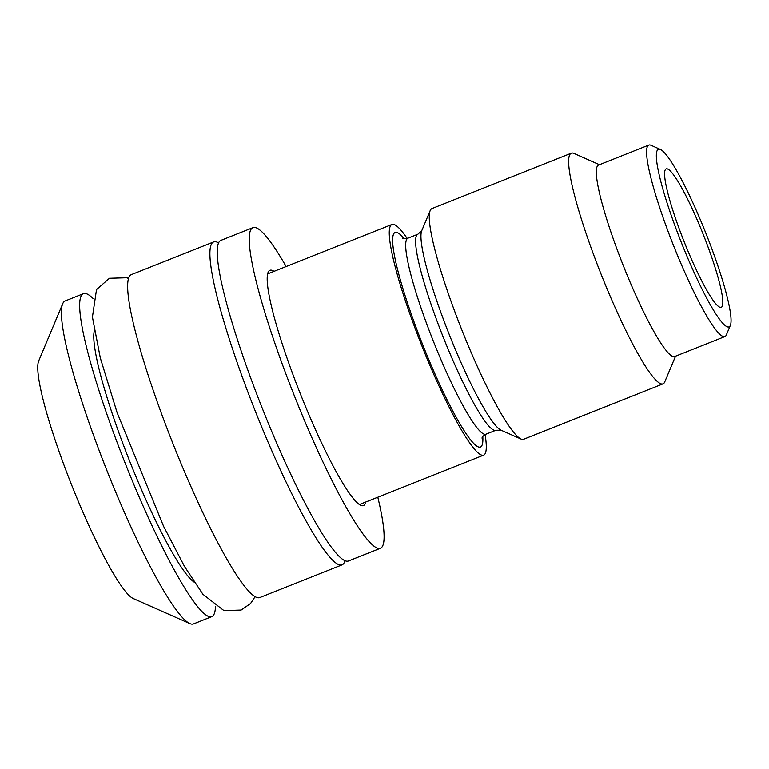 <?xml version="1.0" encoding="UTF-8"?>
<svg xmlns="http://www.w3.org/2000/svg" width="769" height="769" viewBox="0 0 769 769"><rect width="100%" height="100%" fill="white"/><g stroke="black" fill="none" stroke-linecap="round" stroke-linejoin="round"><path stroke-width="1.15" d="M345.031 560.764L344.474 562.091A173.756 23.829 -111.7 0 1 343.358 563.908A173.756 23.829 -111.7 0 1 342.022 564.859L259.759 597.551A173.756 23.829 -111.7 0 1 173.448 444.876A173.756 23.829 -111.7 0 1 131.422 274.6L213.676 241.918A173.756 23.829 -111.7 0 1 217.367 242.254L218.675 242.831M274.043 271.351A126.597 17.36 68.3 0 0 269.938 270.303A126.597 17.36 68.3 0 0 300.564 394.362A126.597 17.36 68.3 0 0 363.449 505.598A126.597 17.36 68.3 0 0 364.419 504.906A126.597 17.36 68.3 0 0 365.708 502.022M286.135 266.545A172.516 23.656 68.3 0 0 252.982 227.634A172.516 23.656 68.3 0 0 294.71 396.689A172.516 23.656 68.3 0 0 380.405 548.268A172.516 23.656 68.3 0 0 381.732 547.326A172.516 23.656 68.3 0 0 377.8 497.226M252.982 227.634L220.991 240.341A172.516 23.656 68.3 0 0 262.719 409.406A172.516 23.656 68.3 0 0 348.415 560.986L380.405 548.268M342.022 564.859A173.756 23.829 -111.7 0 1 255.702 412.184A173.756 23.829 -111.7 0 1 213.676 241.918M657.687 149.83A95.567 13.102 68.3 0 0 685.227 252.059A95.567 13.102 68.3 0 0 730.358 325.402A95.567 13.102 68.3 0 0 705.894 233.276A95.567 13.102 68.3 0 0 660.446 149.494A95.567 13.102 68.3 0 0 657.687 149.83M660.446 149.494L651.007 145.312A103.017 14.13 68.3 0 0 648.815 145.11A103.017 14.13 68.3 0 0 648.027 145.677A103.017 14.13 68.3 0 0 675.019 249.262A103.017 14.13 68.3 0 0 724.907 336.572A103.017 14.13 68.3 0 0 725.696 336.015A103.017 14.13 68.3 0 0 726.359 334.928L730.358 325.402M686.092 246.513A74.468 10.208 -111.7 0 1 666.214 168.92A74.468 10.208 -111.7 0 1 703.212 234.353A74.468 10.208 -111.7 0 1 721.216 307.321A74.468 10.208 -111.7 0 1 686.092 246.513M83.436 293.671L65.154 300.939A173.756 23.829 68.3 0 0 63.817 301.89A173.756 23.829 68.3 0 0 62.712 303.707L38.71 360.863A129.077 17.706 68.3 0 0 71.748 485.297A129.077 17.706 68.3 0 0 133.133 598.455L189.818 623.553A173.756 23.829 68.3 0 0 193.5 623.89L211.773 616.623A173.756 23.829 -111.7 0 1 125.462 463.947A173.756 23.829 -111.7 0 1 83.436 293.671A173.756 23.829 -111.7 0 1 93.116 298.555M62.712 303.707A173.756 23.829 68.3 0 0 107.179 471.214A173.756 23.829 68.3 0 0 189.818 623.553M215.464 606.424A173.756 23.829 -111.7 0 1 213.119 615.671A173.756 23.829 -111.7 0 1 211.773 616.623M194.115 582.095A137.766 18.898 -111.7 0 1 130.048 462.121A137.766 18.898 -111.7 0 1 94.289 330.901M724.907 336.572L674.634 356.556A103.017 14.13 -111.7 0 1 623.467 266.036A103.017 14.13 -111.7 0 1 598.551 165.095L648.815 145.11M675.547 356.191L664.752 381.895A124.117 17.024 -111.7 0 1 663.964 383.202A124.117 17.024 -111.7 0 1 663.003 383.875A124.117 17.024 -111.7 0 1 601.348 274.831A124.117 17.024 -111.7 0 1 571.338 153.204A124.117 17.024 -111.7 0 1 573.962 153.444L599.464 164.729M663.003 383.875L523.622 439.272A124.117 17.024 -111.7 0 1 520.988 439.032A124.117 17.024 -111.7 0 1 461.967 330.218A124.117 17.024 -111.7 0 1 430.198 210.571A124.117 17.024 -111.7 0 1 430.996 209.274A124.117 17.024 -111.7 0 1 431.947 208.591L571.338 153.204M485.104 434.6A124.117 17.024 -111.7 0 1 484.595 454.479A124.117 17.024 -111.7 0 1 483.634 455.161A124.117 17.024 -111.7 0 1 421.979 346.108A124.117 17.024 -111.7 0 1 391.959 224.481A124.117 17.024 -111.7 0 1 407.147 238.428M430.198 210.571L421.768 230.671A108.4 14.871 68.3 0 0 449.509 335.169A108.4 14.871 68.3 0 0 501.061 430.207L520.988 439.032M501.061 430.207L495.822 430.284A105.497 14.467 -111.7 0 1 443.415 337.591A105.497 14.467 -111.7 0 1 417.903 234.209L407.983 238.15C403.658 238.601 401.822 238.582 402.466 238.092M495.822 430.284L485.902 434.225A105.497 14.467 -111.7 0 1 433.495 341.532A105.497 14.467 -111.7 0 1 407.983 238.15M482.797 436.513A115.427 15.832 -111.7 0 1 481.317 446.453A115.427 15.832 -111.7 0 1 416.298 327.998A115.427 15.832 -111.7 0 1 404.158 238.621M128.586 278.445L126.625 277.753L109.429 278.272L96.51 289.577L92.424 317.03L100.306 357.931L117.071 412.54L163.605 526.361L184.435 566.32L202.91 594.254L223.923 610.576L241.12 610.038L250.559 603.492L255.068 596.696M421.768 230.671L417.903 234.209M485.902 434.225L483.105 436.148L481.932 438.051M391.959 224.481L267.679 273.879M483.634 455.161L359.354 504.551"/></g></svg>
